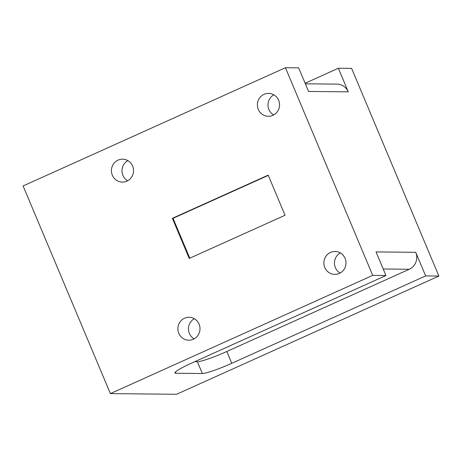 <?xml version="1.0" encoding="UTF-8"?>
<svg xmlns="http://www.w3.org/2000/svg" width="462" height="462" viewBox="0 0 462 462"><rect width="100%" height="100%" fill="white"/><g stroke="black" fill="none" stroke-linecap="round" stroke-linejoin="round"><path stroke-width="0.69" d="M112.33 175.208A11.452 11.071 -89.4 0 0 122.361 182.086A11.452 11.071 -89.4 0 0 132.629 166.06A11.452 11.071 -89.4 0 0 122.592 159.182A11.452 11.071 -89.4 0 0 112.33 175.208M127.876 160.632A11.452 11.071 -89.4 0 0 122.915 175.317A11.452 11.071 -89.4 0 0 127.674 180.746M258.316 109.413A11.452 11.071 -89.4 0 0 268.353 116.291A11.452 11.071 -89.4 0 0 278.621 100.26A11.452 11.071 -89.4 0 0 268.584 93.382A11.452 11.071 -89.4 0 0 258.316 109.413M273.862 94.831A11.452 11.071 -89.4 0 0 268.907 109.517A11.452 11.071 -89.4 0 0 273.66 114.951M324.78 267.515A11.452 11.071 -89.4 0 0 334.811 274.393A11.452 11.071 -89.4 0 0 345.079 258.368A11.452 11.071 -89.4 0 0 335.042 251.484A11.452 11.071 -89.4 0 0 324.78 267.515M340.327 252.933A11.452 11.071 -89.4 0 0 335.366 267.619A11.452 11.071 -89.4 0 0 340.124 273.054M178.788 333.31A11.452 11.071 -89.4 0 0 188.825 340.188A11.452 11.071 -89.4 0 0 199.087 324.162A11.452 11.071 -89.4 0 0 189.056 317.284A11.452 11.071 -89.4 0 0 178.788 333.31M194.335 318.734A11.452 11.071 -89.4 0 0 189.38 333.42A11.452 11.071 -89.4 0 0 194.132 338.848M385.955 275.514L376.033 251.917L415.742 252.316L425.664 275.912L231.768 363.299A25.739 2.703 -22.8 0 1 202.339 373.515L175.866 373.25A25.739 2.703 -22.8 0 1 174.948 372.944A25.739 2.703 -22.8 0 1 192.059 362.901L385.955 275.514L372.719 275.381L110.389 393.612L23.1 185.949L285.429 67.723L372.719 275.381M305.37 83.807L337.017 84.124A12.872 12.439 90.6 0 1 348.29 91.857L338.375 68.255L351.611 68.388L438.9 276.051L425.664 275.912M348.29 91.857L308.581 91.453L298.666 67.856L285.429 67.723M438.9 276.051L176.571 394.277L110.389 393.612M338.375 68.255L305.128 83.241M172.366 218.318L189.229 258.437L285.037 215.257L268.174 175.138L172.366 218.318L173.031 218.324L189.784 258.183M415.742 252.316A12.872 12.439 90.6 0 1 409.297 269.254L226.807 351.501L231.768 363.299M202.339 373.515L197.384 361.717L194.745 361.688M197.384 361.717A25.739 2.703 157.2 0 0 226.807 351.501M268.283 175.398L173.031 218.324M175.375 372.072L175.866 373.25M409.297 269.254L383.212 268.994"/></g></svg>
